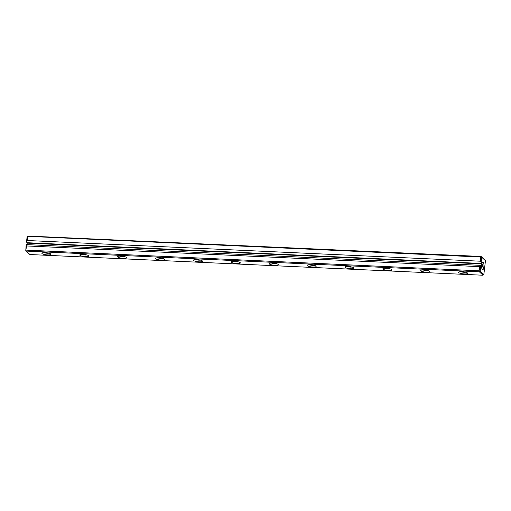 <?xml version="1.0" encoding="UTF-8"?>
<svg xmlns="http://www.w3.org/2000/svg" width="511" height="511" viewBox="0 0 511 511"><rect width="100%" height="100%" fill="white"/><g stroke="black" fill="none" stroke-linecap="round" stroke-linejoin="round"><path stroke-width="0.77" d="M26.099 250.122L479.197 270.811L479.682 266.64L26.578 245.951L25.78 250.582L29.906 254.535L483.01 275.231L479.318 271.775L26.221 251.08M479.682 266.64L480.736 266.11L480.168 271.047L483.853 274.496L485.45 260.719L481.764 257.263L481.19 262.2L480.308 261.204L27.211 240.509L26.572 241.435L27.198 243.127L27.019 244.628M480.308 261.204L480.794 257.033L27.69 236.338L27.211 240.509M26.572 241.435L27.147 236.504L27.46 236.037L27.69 236.338M25.78 250.582L26.118 245.344L26.578 245.951M480.736 266.11L481.126 265.369L26.508 244.603L26.118 245.344M27.46 236.037L481.094 256.465L485.45 260.719M481.126 265.369L481.592 265.803L481.816 263.887L481.19 262.2M481.752 264.896A3.96 1.131 92.6 0 0 482.301 269.642A3.96 1.131 92.6 0 0 483.936 265.931A3.96 1.131 92.6 0 0 482.646 262.092A3.96 1.131 92.6 0 0 481.752 264.896M388.584 270.498A4.548 1.035 6.6 0 1 384.189 269.751A4.548 1.035 6.6 0 1 383.001 268.614A4.548 1.035 6.6 0 1 387.485 268.332A4.548 1.035 6.6 0 1 391.79 269.629A4.548 1.035 6.6 0 1 388.584 270.498M464.352 273.953A4.548 1.035 6.6 0 1 459.957 273.213A4.548 1.035 6.6 0 1 458.769 272.076A4.548 1.035 6.6 0 1 463.26 271.795A4.548 1.035 6.6 0 1 467.565 273.091A4.548 1.035 6.6 0 1 464.352 273.953M426.468 272.229A4.548 1.035 6.6 0 1 422.073 271.482A4.548 1.035 6.6 0 1 420.885 270.345A4.548 1.035 6.6 0 1 425.369 270.064A4.548 1.035 6.6 0 1 429.674 271.36A4.548 1.035 6.6 0 1 426.468 272.229M161.272 260.112A4.548 1.035 6.6 0 1 156.877 259.371A4.548 1.035 6.6 0 1 155.695 258.234A4.548 1.035 6.6 0 1 160.179 257.953A4.548 1.035 6.6 0 1 164.485 259.249A4.548 1.035 6.6 0 1 161.272 260.112M199.156 261.843A4.548 1.035 6.6 0 1 194.761 261.102A4.548 1.035 6.6 0 1 193.58 259.958A4.548 1.035 6.6 0 1 198.064 259.684A4.548 1.035 6.6 0 1 202.369 260.98A4.548 1.035 6.6 0 1 199.156 261.843M237.04 263.574A4.548 1.035 6.6 0 1 232.646 262.826A4.548 1.035 6.6 0 1 231.464 261.689A4.548 1.035 6.6 0 1 235.948 261.415A4.548 1.035 6.6 0 1 240.253 262.711A4.548 1.035 6.6 0 1 237.04 263.574M274.924 265.305A4.548 1.035 6.6 0 1 270.53 264.557A4.548 1.035 6.6 0 1 269.348 263.421A4.548 1.035 6.6 0 1 273.832 263.146A4.548 1.035 6.6 0 1 278.137 264.436A4.548 1.035 6.6 0 1 274.924 265.305M350.693 268.767A4.548 1.035 6.6 0 1 346.305 268.02A4.548 1.035 6.6 0 1 345.117 266.883A4.548 1.035 6.6 0 1 349.601 266.601A4.548 1.035 6.6 0 1 353.906 267.898A4.548 1.035 6.6 0 1 350.693 268.767M47.619 254.925A4.548 1.035 6.6 0 1 43.224 254.178A4.548 1.035 6.6 0 1 42.036 253.041A4.548 1.035 6.6 0 1 46.527 252.76A4.548 1.035 6.6 0 1 50.832 254.056A4.548 1.035 6.6 0 1 47.619 254.925M85.503 256.656A4.548 1.035 6.6 0 1 81.108 255.909A4.548 1.035 6.6 0 1 79.92 254.772A4.548 1.035 6.6 0 1 84.411 254.491A4.548 1.035 6.6 0 1 88.716 255.787A4.548 1.035 6.6 0 1 85.503 256.656M123.387 258.381A4.548 1.035 6.6 0 1 118.993 257.64A4.548 1.035 6.6 0 1 117.805 256.503A4.548 1.035 6.6 0 1 122.295 256.222A4.548 1.035 6.6 0 1 126.6 257.518A4.548 1.035 6.6 0 1 123.387 258.381M312.809 267.036A4.548 1.035 6.6 0 1 308.414 266.288A4.548 1.035 6.6 0 1 307.232 265.152A4.548 1.035 6.6 0 1 311.716 264.87A4.548 1.035 6.6 0 1 316.022 266.167A4.548 1.035 6.6 0 1 312.809 267.036M26.732 242.693L481.349 263.452M44.125 252.638A3.168 0.722 -173.4 0 0 47.402 253.239A3.168 0.722 -173.4 0 0 48.89 253.188M82.009 254.369A3.168 0.722 -173.4 0 0 85.286 254.97A3.168 0.722 -173.4 0 0 86.774 254.919M119.9 256.1A3.168 0.722 -173.4 0 0 123.177 256.701A3.168 0.722 -173.4 0 0 124.658 256.65M157.784 257.831A3.168 0.722 -173.4 0 0 161.061 258.425A3.168 0.722 -173.4 0 0 162.543 258.381M195.668 259.562A3.168 0.722 -173.4 0 0 198.945 260.156A3.168 0.722 -173.4 0 0 200.427 260.112M233.553 261.293A3.168 0.722 -173.4 0 0 236.829 261.887A3.168 0.722 -173.4 0 0 238.311 261.843M271.437 263.018A3.168 0.722 -173.4 0 0 274.714 263.619A3.168 0.722 -173.4 0 0 276.195 263.574M309.321 264.749A3.168 0.722 -173.4 0 0 312.598 265.35A3.168 0.722 -173.4 0 0 314.08 265.305M347.205 266.48A3.168 0.722 -173.4 0 0 350.482 267.081A3.168 0.722 -173.4 0 0 351.964 267.029M385.09 268.211A3.168 0.722 -173.4 0 0 388.366 268.812A3.168 0.722 -173.4 0 0 389.848 268.76M422.974 269.942A3.168 0.722 -173.4 0 0 426.251 270.543A3.168 0.722 -173.4 0 0 427.733 270.491M460.858 271.673A3.168 0.722 -173.4 0 0 464.135 272.274A3.168 0.722 -173.4 0 0 465.617 272.222M481.777 268.096A2.606 0.741 92.6 0 0 482.256 265.854A2.606 0.741 92.6 0 0 481.982 263.58M483.853 274.496L483.01 275.231M479.318 271.775L479.637 271.309L479.197 270.811M480.794 257.033L481.324 256.765L481.094 256.465M481.764 257.263L481.324 256.765M479.637 271.309L480.168 271.047M27.198 243.127L481.816 263.887"/></g></svg>
